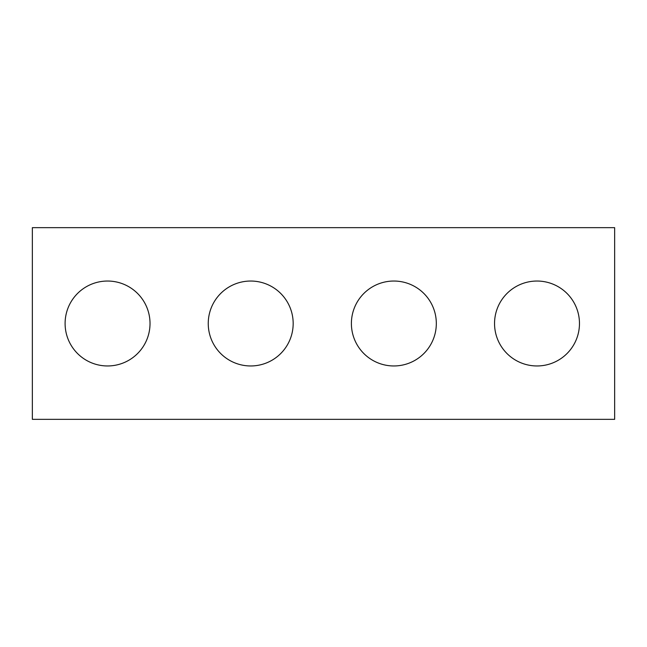 <?xml version="1.0" encoding="UTF-8"?>
<svg xmlns="http://www.w3.org/2000/svg" width="647" height="647" viewBox="0 0 647 647"><rect width="100%" height="100%" fill="white"/><g stroke="black" fill="none" stroke-linecap="round" stroke-linejoin="round"><path stroke-width="0.97" d="M614.65 227.663L32.35 227.663L32.35 419.337L614.65 419.337L614.65 227.663M436.321 323.5A42.459 42.459 0 0 0 372.632 286.726A42.459 42.459 0 0 0 372.632 360.274A42.459 42.459 0 0 0 436.321 323.5M150.023 323.5A42.459 42.459 0 0 0 86.334 286.726A42.459 42.459 0 0 0 86.334 360.274A42.459 42.459 0 0 0 150.023 323.5M579.469 323.5A42.459 42.459 0 0 0 515.78 286.726A42.459 42.459 0 0 0 515.78 360.274A42.459 42.459 0 0 0 579.469 323.5M293.172 323.5A42.459 42.459 0 0 0 229.483 286.726A42.459 42.459 0 0 0 229.483 360.274A42.459 42.459 0 0 0 293.172 323.5"/></g></svg>
